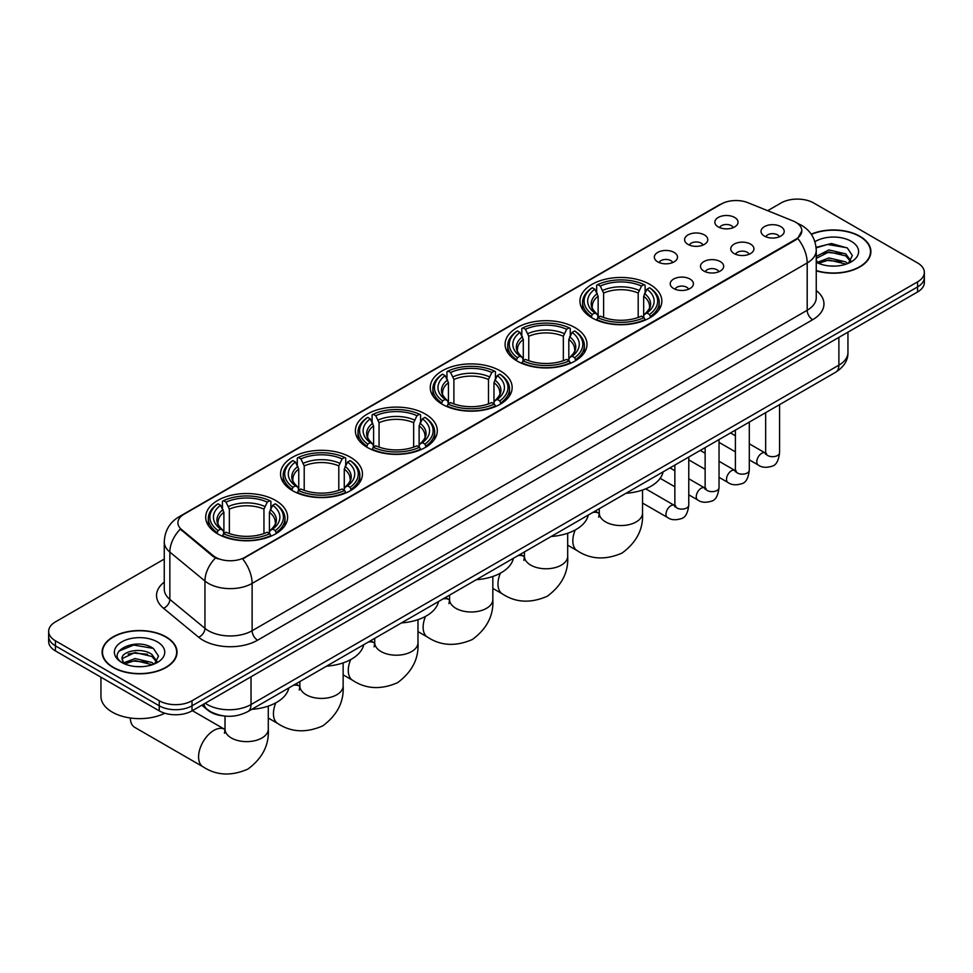 <?xml version="1.0" encoding="UTF-8"?>
<svg xmlns="http://www.w3.org/2000/svg" width="973" height="973" viewBox="0 0 973 973"><rect width="100%" height="100%" fill="white"/><g stroke="black" fill="none" stroke-linecap="round" stroke-linejoin="round"><path stroke-width="1.46" d="M350.462 457.249A40.951 23.644 0 0 0 305.838 452.117A40.951 23.644 0 0 0 280.552 473.96A40.951 23.644 0 0 0 292.545 490.684A40.951 23.644 0 0 0 337.181 495.804A40.951 23.644 0 0 0 362.455 473.96A40.951 23.644 0 0 0 350.462 457.249M575.007 327.609A40.951 23.644 0 0 0 530.382 322.477A40.951 23.644 0 0 0 505.096 344.32A40.951 23.644 0 0 0 517.101 361.044A40.951 23.644 0 0 0 561.725 366.164A40.951 23.644 0 0 0 586.999 344.32A40.951 23.644 0 0 0 575.007 327.609M500.158 370.822A40.951 23.644 0 0 0 455.534 365.69A40.951 23.644 0 0 0 430.248 387.534A40.951 23.644 0 0 0 442.241 404.257A40.951 23.644 0 0 0 486.877 409.378A40.951 23.644 0 0 0 512.151 387.534A40.951 23.644 0 0 0 500.158 370.822M425.31 414.036A40.951 23.644 0 0 0 380.686 408.903A40.951 23.644 0 0 0 355.4 430.747A40.951 23.644 0 0 0 367.393 447.471A40.951 23.644 0 0 0 412.029 452.591A40.951 23.644 0 0 0 437.303 430.747A40.951 23.644 0 0 0 425.31 414.036M275.614 500.463A40.951 23.644 0 0 0 230.99 495.33A40.951 23.644 0 0 0 205.704 517.174A40.951 23.644 0 0 0 217.697 533.897A40.951 23.644 0 0 0 262.333 539.018A40.951 23.644 0 0 0 287.607 517.174A40.951 23.644 0 0 0 275.614 500.463M649.855 284.396A40.951 23.644 0 0 0 605.23 279.263A40.951 23.644 0 0 0 579.944 301.107A40.951 23.644 0 0 0 591.949 317.83A40.951 23.644 0 0 0 636.573 322.951A40.951 23.644 0 0 0 661.847 301.107A40.951 23.644 0 0 0 649.855 284.396M687.984 244.393A11.591 6.689 180 0 1 685.685 242.508A11.591 6.689 180 0 1 689.529 234.189A11.591 6.689 180 0 1 704.379 234.931A11.591 6.689 180 0 1 706.678 242.508A11.591 6.689 180 0 1 687.984 244.393M702.968 245.087A6.957 4.014 0 0 0 701.107 243.128A6.957 4.014 0 0 0 694.248 242.119A6.957 4.014 0 0 0 689.407 245.087M657.724 261.871A11.591 6.689 180 0 1 655.425 259.973A11.591 6.689 180 0 1 659.256 251.666A11.591 6.689 180 0 1 674.107 252.408A11.591 6.689 180 0 1 676.417 259.973A11.591 6.689 180 0 1 657.724 261.871M672.696 262.564A6.957 4.014 0 0 0 670.835 260.606A6.957 4.014 0 0 0 663.987 259.596A6.957 4.014 0 0 0 659.135 262.564M718.256 226.916A11.591 6.689 180 0 1 715.958 225.031A11.591 6.689 180 0 1 719.801 216.711A11.591 6.689 180 0 1 734.651 217.453A11.591 6.689 180 0 1 736.95 225.031A11.591 6.689 180 0 1 718.256 226.916M733.241 227.609A6.957 4.014 0 0 0 731.368 225.663A6.957 4.014 0 0 0 724.52 224.641A6.957 4.014 0 0 0 719.667 227.609M734.153 253.576A11.591 6.689 180 0 1 731.854 251.679A11.591 6.689 180 0 1 735.697 243.359A11.591 6.689 180 0 1 750.548 244.114A11.591 6.689 180 0 1 752.847 251.679A11.591 6.689 180 0 1 734.153 253.576M749.137 254.269A6.957 4.014 0 0 0 747.264 252.311A6.957 4.014 0 0 0 740.417 251.289A6.957 4.014 0 0 0 735.564 254.269M703.893 271.053A11.591 6.689 180 0 1 701.594 269.156A11.591 6.689 180 0 1 705.425 260.837A11.591 6.689 180 0 1 720.275 261.591A11.591 6.689 180 0 1 722.574 269.156A11.591 6.689 180 0 1 703.893 271.053M718.865 271.747A6.957 4.014 0 0 0 717.004 269.789A6.957 4.014 0 0 0 710.144 268.767A6.957 4.014 0 0 0 705.303 271.747M673.62 288.519A11.591 6.689 180 0 1 671.321 286.634A11.591 6.689 180 0 1 675.165 278.314A11.591 6.689 180 0 1 690.015 279.056A11.591 6.689 180 0 1 692.314 286.634A11.591 6.689 180 0 1 673.62 288.519M688.604 289.212A6.957 4.014 0 0 0 686.731 287.266A6.957 4.014 0 0 0 679.884 286.244A6.957 4.014 0 0 0 675.031 289.212M764.425 236.098A11.591 6.689 180 0 1 762.127 234.213A11.591 6.689 180 0 1 765.958 225.894A11.591 6.689 180 0 1 780.808 226.636A11.591 6.689 180 0 1 783.107 234.213A11.591 6.689 180 0 1 764.425 236.098M779.397 236.792A6.957 4.014 0 0 0 777.536 234.834A6.957 4.014 0 0 0 770.689 233.824A6.957 4.014 0 0 0 765.836 236.792M792.946 220.907A20.859 12.041 180 0 1 795.732 222.258A20.859 12.041 180 0 1 801.837 230.771A20.859 12.041 180 0 1 795.732 239.285L245.014 557.237A20.859 12.041 180 0 1 213.184 555.632L181.683 529.653A20.859 12.041 180 0 1 177.901 522.744A20.859 12.041 180 0 1 184.019 514.231L721.236 204.062A20.859 12.041 180 0 1 747.957 202.712L792.946 220.907M222.671 715.787A23.182 13.379 180 0 1 208.015 710.314L201.8 705.206M816.25 270.822A37.473 21.637 0 0 0 870.896 251.593A37.473 21.637 0 0 0 859.925 236.293A37.473 21.637 0 0 0 811.214 234.165M166.067 636.877A37.473 21.637 0 0 0 125.237 632.195A37.473 21.637 0 0 0 102.104 652.178A37.473 21.637 0 0 0 113.075 667.478A37.473 21.637 0 0 0 153.916 672.173A37.473 21.637 0 0 0 177.05 652.178A37.473 21.637 0 0 0 166.067 636.877M801.837 230.771L797.751 238.434L795.732 239.905L242.666 558.916A27.037 15.617 60 0 1 252.116 583.411A30.905 17.842 180 0 1 208.417 583.411A30.905 17.842 180 0 1 204.95 581.027L169.849 552.092A30.905 17.842 180 0 1 164.267 541.852L164.267 589.176A30.905 17.842 0 0 0 169.849 599.404L204.95 628.351A30.905 17.842 0 0 0 208.417 630.735A30.905 17.842 0 0 0 252.116 630.735L807.201 310.253A30.905 17.842 0 0 0 816.25 297.641L816.25 250.329A30.905 17.842 180 0 1 807.201 262.941A27.037 15.617 -120 0 0 797.751 238.434M164.267 559.074L55.437 621.893A23.182 13.379 0 0 0 48.65 631.355L48.65 641.45A23.182 13.379 0 0 0 55.437 650.913L159.244 710.849L159.244 705.802A23.182 13.379 0 0 0 192.022 705.802L917.563 286.913A23.182 13.379 0 0 0 924.35 277.451A23.182 13.379 0 0 1 917.563 286.913L192.022 705.802A23.182 13.379 0 0 1 159.244 705.802L55.437 645.865L159.244 705.802L159.244 700.755A23.182 13.379 0 0 0 192.022 700.755L917.563 281.866A23.182 13.379 0 0 0 924.35 272.404A23.182 13.379 0 0 0 917.563 262.941L813.756 203.016A23.182 13.379 0 0 0 780.978 203.016L767.673 210.691M48.65 636.403A23.182 13.379 0 0 0 55.437 645.865A23.182 13.379 0 0 1 48.65 636.403M217.867 558.916L213.184 556.544L180.273 529.142A27.037 18.086 129.5 0 0 169.849 552.092L169.849 599.404A7.723 5.169 -50.5 0 1 163.525 608.271A38.628 22.306 180 0 1 164.267 582.097M48.65 631.355A23.182 13.379 0 0 0 55.437 640.818L159.244 700.755M159.244 710.849A23.182 13.379 0 0 0 192.022 710.849L917.563 291.961A23.182 13.379 0 0 0 924.35 282.498L924.35 272.404M816.25 270.567A37.083 21.406 0 0 0 870.507 251.593A37.083 21.406 0 0 0 859.645 236.451A37.083 21.406 0 0 0 811.36 234.384M829.239 265.933L835.065 266.103M817.661 262.236L828.911 257.942L845.768 261.883L847.811 263.525M818.694 263.306L828.911 259.949L846.133 264.145M816.25 259.73A17.465 10.083 0 0 0 818.852 263.452M816.25 256.41L828.911 249.927L845.768 253.88L850.791 260.8M816.25 258.417L828.911 251.934L845.768 255.875L850.39 261.323M816.42 262.309L817.32 262.856M816.25 262.224A25.189 14.546 0 0 0 851.241 261.871A25.189 14.546 0 0 0 851.241 241.304A25.189 14.546 0 0 0 814.912 241.73M848.407 263.282L852.36 255.534L847.361 248.006L831.453 243.505L816.104 247.373M817.831 263.014L816.25 261.153M816.14 247.835L827.537 244.466L847.021 247.774M821.978 253.479L827.537 252.481L841.45 253.673M821.978 261.494L827.537 260.484L841.45 261.688M113.355 667.32A37.083 21.406 0 0 0 153.77 671.966A37.083 21.406 0 0 0 176.66 652.178A37.083 21.406 0 0 0 165.799 637.035A37.083 21.406 0 0 0 125.383 632.401A37.083 21.406 0 0 0 102.493 652.178A37.083 21.406 0 0 0 113.355 667.32M100.949 677.184L100.949 696.34A38.628 22.306 0 0 0 112.26 712.114A38.628 22.306 0 0 0 164.814 713.221M135.393 666.517L141.207 666.687M123.814 662.82L135.052 658.539L151.922 662.479L153.965 664.121M124.848 663.902L135.052 660.533L152.287 664.729M123.985 663.598L122.184 659.366A17.465 10.083 0 0 0 124.994 664.036M156.933 661.397L151.922 654.464C141.438 646.644 119.874 651.472 122.184 659.366L122.112 658.599M122.221 659.621L122.707 658.32L135.052 652.518L151.922 656.471L156.544 661.92M154.561 663.866L158.502 656.118L153.515 648.602C135.843 635.892 104.439 652.64 122.574 662.893L123.474 663.452M157.383 641.9A25.189 14.546 0 0 0 121.759 641.9A25.189 14.546 0 0 0 121.759 662.467A25.189 14.546 0 0 0 157.383 662.467A25.189 14.546 0 0 0 157.383 641.9M118.888 651.119L133.678 645.05L153.175 648.371M128.132 654.075L133.678 653.065L147.592 654.257M128.132 662.09L133.678 661.081L147.592 662.272M591.207 317.393L592.302 314.461A36.779 21.236 0 0 1 592.302 287.753L594.831 289.212A33.228 19.18 0 0 0 594.831 313.002L597.337 314.425L598.14 317.405M598.14 316.189L598.14 296.218L594.831 289.212M596.668 292.374L596.668 285.223L597.775 284.603A36.779 21.236 0 0 1 644.029 284.603L641.499 286.062A33.228 19.18 0 0 0 600.292 286.062L603.601 293.055L603.601 317.49M638.191 317.49L638.191 293.055L641.499 286.062M626.004 493.275A42.496 24.532 0 0 0 663.087 471.869M596.668 319.509A38.324 22.124 0 0 0 645.123 319.509L644.029 317.612A36.779 21.236 0 0 1 597.775 317.612L596.668 320.166M645.123 320.166L645.123 319.509M592.302 287.753L591.207 288.385A38.324 22.124 0 0 0 582.572 302.372A38.324 22.124 0 0 0 591.207 316.359M644.029 284.603L645.123 285.223L645.123 292.374M597.775 317.612L600.292 316.152A33.228 19.18 0 0 0 641.499 316.152L644.029 317.612M594.831 313.002L592.302 314.461M600.292 286.062L597.775 284.603M597.337 293.518A29.725 17.161 0 0 0 597.337 314.425L597.471 314.51C593.25 310.436 591.535 307.663 592.314 306.203A28.582 16.505 0 0 1 598.14 296.218M650.596 316.359A38.324 22.124 0 0 0 659.22 302.372A38.324 22.124 0 0 0 650.596 288.385L649.49 287.753A36.779 21.236 0 0 1 649.49 314.461L650.596 317.393M649.49 314.461L646.96 313.002A33.228 19.18 0 0 0 646.96 289.212L649.49 287.753M646.96 289.212L643.664 296.218L643.664 316.189L644.467 314.425L646.96 313.002M643.664 296.218A28.582 16.505 0 0 1 649.49 306.203C650.268 307.675 648.541 310.436 644.333 314.51L644.467 314.425A29.725 17.161 0 0 0 644.467 293.518M643.664 317.405L643.664 316.189M516.359 360.606L517.454 357.675A36.779 21.236 0 0 1 517.454 330.966L519.983 332.425A33.228 19.18 0 0 0 519.983 356.215L522.489 357.638L523.292 360.618M523.292 359.402L523.292 339.431L519.983 332.425M521.82 335.588L521.82 328.436L522.927 327.816A36.779 21.236 0 0 1 569.181 327.816L566.651 329.275A33.228 19.18 0 0 0 525.444 329.275L528.753 336.269L528.753 360.703M563.343 360.703L563.343 336.269L566.651 329.275M551.156 536.488A42.496 24.532 0 0 0 588.239 515.082M521.82 362.722A38.324 22.124 0 0 0 570.275 362.722L569.181 360.825A36.779 21.236 0 0 1 522.927 360.825L521.82 363.379M570.275 363.379L570.275 362.722M517.454 330.966L516.359 331.598A38.324 22.124 0 0 0 507.724 345.585A38.324 22.124 0 0 0 516.359 359.572M569.181 327.816L570.275 328.436L570.275 335.588M522.927 360.825L525.444 359.365A33.228 19.18 0 0 0 566.651 359.365L569.181 360.825M519.983 356.215L517.454 357.675M525.444 329.275L522.927 327.816M522.489 336.731A29.725 17.161 0 0 0 522.489 357.638L522.623 357.723C518.402 353.649 516.675 350.876 517.466 349.416A28.582 16.505 0 0 1 523.292 339.431M575.748 359.572A38.324 22.124 0 0 0 584.372 345.585A38.324 22.124 0 0 0 575.748 331.598L574.642 330.966A36.779 21.236 0 0 1 574.642 357.675L575.748 360.606M574.642 357.675L572.112 356.215A33.228 19.18 0 0 0 572.112 332.425L574.642 330.966M572.112 332.425L568.816 339.431L568.816 359.402L569.619 357.638L572.112 356.215M568.816 339.431A28.582 16.505 0 0 1 574.642 349.416C575.42 350.888 573.693 353.649 569.485 357.723L569.619 357.638A29.725 17.161 0 0 0 569.619 336.731M568.816 360.618L568.816 359.402M441.511 403.819L442.606 400.888A36.779 21.236 0 0 1 442.606 374.179L445.135 375.639A33.228 19.18 0 0 0 445.135 399.429L447.629 400.852L448.444 403.831M448.444 402.615L448.444 382.644L445.135 375.639M446.972 378.801L446.972 371.65L448.067 371.029A36.779 21.236 0 0 1 494.333 371.029L491.803 372.489A33.228 19.18 0 0 0 450.596 372.489L453.904 379.482L453.904 403.917M488.495 403.917L488.495 379.482L491.803 372.489M476.308 579.701A42.496 24.532 0 0 0 513.391 558.295M446.972 405.936A38.324 22.124 0 0 0 495.427 405.936L494.333 404.038A36.779 21.236 0 0 1 448.067 404.038L446.972 406.592M495.427 406.592L495.427 405.936M442.606 374.179L441.511 374.812A38.324 22.124 0 0 0 432.876 388.799A38.324 22.124 0 0 0 441.511 402.786M494.333 371.029L495.427 371.65L495.427 378.801M448.067 404.038L450.596 402.579A33.228 19.18 0 0 0 491.803 402.579L494.333 404.038M445.135 399.429L442.606 400.888M450.596 372.489L448.067 371.029M447.629 379.944A29.725 17.161 0 0 0 447.629 400.852L447.775 400.937C443.554 396.862 441.827 394.089 442.618 392.63A28.582 16.505 0 0 1 448.444 382.644M500.9 402.786A38.324 22.124 0 0 0 509.524 388.799A38.324 22.124 0 0 0 500.9 374.812L499.794 374.179A36.779 21.236 0 0 1 499.794 400.888L500.9 403.819M499.794 400.888L497.264 399.429A33.228 19.18 0 0 0 497.264 375.639L499.794 374.179M497.264 375.639L493.968 382.644L493.968 402.615L494.771 400.852L497.264 399.429M493.968 382.644A28.582 16.505 0 0 1 499.794 392.63C500.572 394.101 498.845 396.862 494.625 400.937L494.771 400.852A29.725 17.161 0 0 0 494.771 379.944M493.968 403.831L493.968 402.615M366.663 447.033L367.758 444.102A36.779 21.236 0 0 1 367.758 417.393L370.287 418.852A33.228 19.18 0 0 0 370.287 442.642L372.781 444.065L373.596 447.045M373.596 445.829L373.596 425.858L370.287 418.852M372.124 422.014L372.124 414.863L373.218 414.243A36.779 21.236 0 0 1 419.485 414.243L416.955 415.702A33.228 19.18 0 0 0 375.748 415.702L379.056 422.696L379.056 447.13M413.647 447.13L413.647 422.696L416.955 415.702M401.46 622.915A42.496 24.532 0 0 0 438.543 601.509M372.124 449.149A38.324 22.124 0 0 0 420.579 449.149L419.485 447.252A36.779 21.236 0 0 1 373.218 447.252L372.124 449.806M420.579 449.806L420.579 449.149M367.758 417.393L366.663 418.025A38.324 22.124 0 0 0 358.028 432.012A38.324 22.124 0 0 0 366.663 445.999M419.485 414.243L420.579 414.863L420.579 422.014M373.218 447.252L375.748 445.792A33.228 19.18 0 0 0 416.955 445.792L419.485 447.252M370.287 442.642L367.758 444.102M375.748 415.702L373.218 414.243M372.781 423.158A29.725 17.161 0 0 0 372.781 444.065L372.927 444.15C368.706 440.076 366.979 437.303 367.77 435.843A28.582 16.505 0 0 1 373.596 425.858M426.04 445.999A38.324 22.124 0 0 0 434.676 432.012A38.324 22.124 0 0 0 426.04 418.025L424.946 417.393A36.779 21.236 0 0 1 424.946 444.102L426.04 447.033M424.946 444.102L422.416 442.642A33.228 19.18 0 0 0 422.416 418.852L424.946 417.393M422.416 418.852L419.12 425.858L419.12 445.829L419.922 444.065L422.416 442.642M419.12 425.858A28.582 16.505 0 0 1 424.946 435.843C425.724 437.315 423.997 440.076 419.777 444.15L419.922 444.065A29.725 17.161 0 0 0 419.922 423.158M419.12 447.045L419.12 445.829M291.815 490.246L292.909 487.315A36.779 21.236 0 0 1 292.909 460.606L295.439 462.066A33.228 19.18 0 0 0 295.439 485.855L297.933 487.278L298.747 490.258M298.747 489.042L298.747 469.071L295.439 462.066M297.276 465.228L297.276 458.076L298.37 457.456A36.779 21.236 0 0 1 344.637 457.456L342.107 458.915A33.228 19.18 0 0 0 300.9 458.915L304.208 465.909L304.208 490.343M338.799 490.343L338.799 465.909L342.107 458.915M326.612 666.128A42.496 24.532 0 0 0 363.695 644.722M297.276 492.362A38.324 22.124 0 0 0 345.731 492.362L344.637 490.465A36.779 21.236 0 0 1 298.37 490.465L297.276 493.019M345.731 493.019L345.731 492.362M292.909 460.606L291.815 461.238A38.324 22.124 0 0 0 283.179 475.225A38.324 22.124 0 0 0 291.815 489.212M344.637 457.456L345.731 458.076L345.731 465.228M298.37 490.465L300.9 489.005A33.228 19.18 0 0 0 342.107 489.005L344.637 490.465M295.439 485.855L292.909 487.315M300.9 458.915L298.37 457.456M297.933 466.371A29.725 17.161 0 0 0 297.933 487.278L298.079 487.364C293.858 483.289 292.131 480.516 292.922 479.057A28.582 16.505 0 0 1 298.747 469.071M351.192 489.212A38.324 22.124 0 0 0 359.828 475.225A38.324 22.124 0 0 0 351.192 461.238L350.098 460.606A36.779 21.236 0 0 1 350.098 487.315L351.192 490.246M350.098 487.315L347.568 485.855A33.228 19.18 0 0 0 347.568 462.066L350.098 460.606M347.568 462.066L344.272 469.071L344.272 489.042L345.074 487.278L347.568 485.855M344.272 469.071A28.582 16.505 0 0 1 350.098 479.057C350.876 480.528 349.149 483.289 344.929 487.364L345.074 487.278A29.725 17.161 0 0 0 345.074 466.371M344.272 490.258L344.272 489.042M130.297 717.989A21.637 12.491 120 0 0 134.773 727.378L203.065 766.809A21.637 12.491 -60 0 1 199.745 749.465A21.637 12.491 -60 0 1 213.878 730.407A21.637 12.491 -60 0 1 224.69 729.336L225.018 729.519M216.967 533.459L218.061 530.528A36.779 21.236 0 0 1 218.061 503.819L220.591 505.279A33.228 19.18 0 0 0 220.591 529.069L223.085 530.492L223.899 533.472M223.899 532.255L223.899 512.284L220.591 505.279M222.428 508.441L222.428 501.29L223.522 500.669A36.779 21.236 0 0 1 269.789 500.669L267.259 502.129A33.228 19.18 0 0 0 226.052 502.129L229.36 509.122L229.36 533.557M263.951 533.557L263.951 509.122L267.259 502.129M251.764 709.341A42.496 24.532 0 0 0 288.847 687.935M222.428 535.576A38.324 22.124 0 0 0 270.883 535.576L269.789 533.678A36.779 21.236 0 0 1 223.522 533.678L222.428 536.232M270.883 536.232L270.883 535.576M218.061 503.819L216.967 504.452A38.324 22.124 0 0 0 208.331 518.439A38.324 22.124 0 0 0 216.967 532.426M269.789 500.669L270.883 501.29L270.883 508.441M223.522 533.678L226.052 532.219A33.228 19.18 0 0 0 267.259 532.219L269.789 533.678M220.591 529.069L218.061 530.528M226.052 502.129L223.522 500.669M223.085 509.584A29.725 17.161 0 0 0 223.085 530.492L223.231 530.577C219.01 526.502 217.283 523.729 218.074 522.27A28.582 16.505 0 0 1 223.899 512.284M276.344 532.426A38.324 22.124 0 0 0 284.98 518.439A38.324 22.124 0 0 0 276.344 504.452L275.25 503.819A36.779 21.236 0 0 1 275.25 530.528L276.344 533.459M275.25 530.528L272.72 529.069A33.228 19.18 0 0 0 272.72 505.279L275.25 503.819M272.72 505.279L269.424 512.284L269.424 532.255L270.226 530.492L272.72 529.069M269.424 512.284A28.582 16.505 0 0 1 275.25 522.27C276.028 523.742 274.301 526.502 270.08 530.577L270.226 530.492A29.725 17.161 0 0 0 270.226 509.584M269.424 533.472L269.424 532.255M181.683 529.653L181.683 530.565M213.184 555.632L213.184 556.544M245.014 557.237L245.014 557.857M795.732 239.285L795.732 239.905M257.59 640.198A7.723 4.464 60 0 1 252.116 630.735L252.116 583.411L807.201 262.941L807.201 310.253A7.723 4.464 60 0 0 812.662 319.716L257.59 640.198A38.628 22.306 180 0 1 202.956 640.198A38.628 22.306 180 0 1 198.626 637.218L163.525 608.271M816.25 250.329C815.727 239.212 810.85 230.881 801.594 225.335L797.702 223.425A27.037 12.661 112 0 0 797.337 223.291M181.72 515.812A27.037 15.617 -120 0 0 178.91 516.858C169.667 522.416 164.79 530.747 164.267 541.852M178.91 516.858L718.962 205.06A27.037 15.617 60 0 1 721.017 204.196M215.483 557.979A27.037 18.086 129.5 0 0 204.95 581.027L204.95 628.351A7.723 5.169 -50.5 0 1 198.626 637.218M816.25 290.562A38.628 22.306 180 0 1 812.662 319.716M192.022 700.755L192.022 710.849M917.563 281.866L917.563 291.961M55.437 640.818L55.437 650.913M205.242 703.211A30.905 17.842 0 0 0 207.322 704.537A30.905 17.842 0 0 0 251.034 704.537L838.884 365.143A30.905 17.842 0 0 0 847.945 352.53C848.164 360.192 844.077 366.76 835.685 372.221L247.823 711.616A15.459 8.927 60 0 0 251.034 704.537L251.034 676.782M838.884 337.388L838.884 365.143A15.459 8.927 60 0 1 835.685 372.221M203.989 703.941A15.459 10.338 129.5 0 0 206.69 708.964L201.995 705.097M642.533 490.039L642.533 513.075A21.637 12.491 180 0 1 636.196 521.905A21.637 12.491 180 0 1 605.607 521.905A21.637 12.491 180 0 1 599.271 513.075L598.687 517.222M592.691 512.503A21.637 12.491 -60 0 1 598.93 513.27L599.259 513.452M642.533 513.075C643.469 528.959 636.658 542.277 622.112 553.041C605.534 560.253 590.599 559.487 577.305 550.742A21.637 12.491 -60 0 1 575.213 529.981M638.191 293.055A28.582 16.505 0 0 0 603.601 293.055M639.006 290.368A29.725 17.161 0 0 0 602.798 290.368M567.685 533.253L567.685 556.288A21.637 12.491 180 0 1 561.348 565.118A21.637 12.491 180 0 1 530.759 565.118A21.637 12.491 180 0 1 524.423 556.288L523.839 560.436M517.843 555.717A21.637 12.491 -60 0 1 524.082 556.483L524.411 556.665M567.685 556.288C568.621 572.173 561.81 585.491 547.264 596.254C530.686 603.467 515.751 602.701 502.457 593.956A21.637 12.491 -60 0 1 500.365 573.194M563.343 336.269A28.582 16.505 0 0 0 528.753 336.269M564.158 333.581A29.725 17.161 0 0 0 527.95 333.581M492.837 576.466L492.837 599.502A21.637 12.491 180 0 1 486.5 608.332A21.637 12.491 180 0 1 455.899 608.332A21.637 12.491 180 0 1 449.575 599.502L448.991 603.649M442.995 598.93A21.637 12.491 -60 0 1 449.234 599.696L449.562 599.879M492.837 599.502C493.773 615.386 486.962 628.704 472.416 639.468C455.838 646.68 440.903 645.914 427.609 637.169A21.637 12.491 -60 0 1 425.517 616.408M488.495 379.482A28.582 16.505 0 0 0 453.904 379.482M489.31 376.794A29.725 17.161 0 0 0 453.102 376.794M417.989 619.679L417.989 642.715A21.637 12.491 180 0 1 411.652 651.545A21.637 12.491 180 0 1 381.051 651.545A21.637 12.491 180 0 1 374.714 642.715L374.143 646.863M368.147 642.144A21.637 12.491 -60 0 1 374.386 642.91L374.714 643.092M417.989 642.715C418.925 658.599 412.114 671.917 397.568 682.681C380.99 689.893 366.055 689.127 352.761 680.382A21.637 12.491 -60 0 1 350.669 659.621M413.647 422.696A28.582 16.505 0 0 0 379.056 422.696M414.462 420.008A29.725 17.161 0 0 0 378.254 420.008M343.141 662.893L343.141 685.929A21.637 12.491 180 0 1 336.804 694.758A21.637 12.491 180 0 1 306.203 694.758A21.637 12.491 180 0 1 299.866 685.929L299.295 690.076M293.299 685.357A21.637 12.491 -60 0 1 299.538 686.123L299.866 686.306M343.141 685.929C344.077 701.813 337.266 715.131 322.72 725.894C306.142 733.107 291.207 732.341 277.913 723.596A21.637 12.491 -60 0 1 275.821 702.834M338.799 465.909A28.582 16.505 0 0 0 304.208 465.909M339.613 463.221A29.725 17.161 0 0 0 303.406 463.221M268.293 706.106L268.293 729.142A21.637 12.491 180 0 1 261.956 737.972A21.637 12.491 180 0 1 231.355 737.972A21.637 12.491 180 0 1 225.018 729.142L224.447 733.289M263.951 509.122A28.582 16.505 0 0 0 229.36 509.122M264.765 506.434A29.725 17.161 0 0 0 228.558 506.434M779.568 404.61L779.568 452.676A6.957 4.014 180 0 1 777.22 455.68A6.957 4.014 180 0 1 767.697 455.51A6.957 4.014 180 0 1 765.666 452.676L765.435 454.172L766.067 453.661M779.568 452.676C778.619 460.752 776.113 465.264 772.063 466.201C766.323 467.989 761.713 467.587 758.21 465.009A6.957 4.014 -60 0 1 757.152 459.438A6.957 4.014 -60 0 1 761.689 453.309A6.957 4.014 -60 0 1 762.005 453.138A6.957 4.014 -60 0 1 765.167 452.956L766.578 453.515M749.307 422.087L749.307 470.154A6.957 4.014 180 0 1 746.948 473.158A6.957 4.014 180 0 1 737.437 472.987A6.957 4.014 180 0 1 735.393 470.154L735.174 471.65L735.795 471.139M749.307 470.154C748.346 478.23 745.853 482.73 741.803 483.678C736.062 485.454 731.441 485.053 727.95 482.474A6.957 4.014 -60 0 1 726.88 476.904A6.957 4.014 -60 0 1 731.428 470.774A6.957 4.014 -60 0 1 731.732 470.616A6.957 4.014 -60 0 1 734.895 470.433L736.318 470.993M719.035 439.565L719.035 487.619A6.957 4.014 180 0 1 716.687 490.635A6.957 4.014 180 0 1 707.164 490.465A6.957 4.014 180 0 1 705.133 487.619L704.902 489.127L705.522 488.616M719.035 487.619C718.086 495.695 715.581 500.207 711.531 501.156C705.79 502.932 701.168 502.53 697.677 499.952A6.957 4.014 -60 0 1 696.619 494.381A6.957 4.014 -60 0 1 701.156 488.251A6.957 4.014 -60 0 1 701.46 488.093A6.957 4.014 -60 0 1 704.634 487.911L706.045 488.47M688.775 457.042L688.775 505.096A6.957 4.014 180 0 1 686.415 508.113A6.957 4.014 180 0 1 676.904 507.942A6.957 4.014 180 0 1 674.861 505.096L674.642 506.605L675.262 506.082M688.775 505.096C687.814 513.172 685.32 517.685 681.27 518.633C675.53 520.409 670.908 520.008 667.417 517.429A6.957 4.014 -60 0 1 666.347 511.859A6.957 4.014 -60 0 1 670.884 505.729A6.957 4.014 -60 0 1 671.2 505.559A6.957 4.014 -60 0 1 674.362 505.388L675.773 505.948M718.962 205.06L723.924 202.761M247.823 711.616C235.393 717.867 222.963 717.867 210.521 711.616L206.69 708.964M847.945 352.53L847.945 332.158M870.507 254.683L870.507 251.593M176.66 655.279L176.66 652.178M102.493 655.279L102.493 652.178M577.305 550.742L567.685 545.184M582.572 309.438L582.572 302.372M659.22 309.438L659.22 302.372M598.93 513.27L595.16 511.08M599.271 508.709L599.271 513.075M502.457 593.956L492.837 588.397M507.724 352.652L507.724 345.585M584.372 352.652L584.372 345.585M524.082 556.483L520.312 554.294M524.423 551.922L524.423 556.288M427.609 637.169L417.989 631.611M432.876 395.865L432.876 388.799M509.524 395.865L509.524 388.799M449.234 599.696L445.464 597.507M449.575 595.135L449.575 599.502M352.761 680.382L343.141 674.824M358.028 439.078L358.028 432.012M434.676 439.078L434.676 432.012M374.386 642.91L370.616 640.721M374.714 638.349L374.714 642.715M277.913 723.596L268.293 718.038M283.179 482.292L283.179 475.225M359.828 482.292L359.828 475.225M299.538 686.123L295.768 683.934M299.866 681.562L299.866 685.929M268.293 729.142C269.229 745.026 262.418 758.344 247.872 769.108C231.294 776.32 216.359 775.554 203.065 766.809M208.331 525.505L208.331 518.439M284.98 525.505L284.98 518.439M224.69 729.336L192.35 710.655M225.018 716.092L225.018 729.142M758.21 465.009L749.307 459.864M735.393 451.837L719.035 442.387M765.666 412.649L765.666 452.676M765.167 452.956L749.307 443.797M735.393 435.77L730.504 432.949M727.95 482.474L719.035 477.342M705.133 469.302L688.775 459.864M735.393 430.115L735.393 470.154M734.895 470.433L719.035 461.275M705.133 453.248L700.232 450.426M697.677 499.952L688.775 494.807M674.861 486.78L660.168 478.302M705.133 447.592L705.133 487.619M704.634 487.911L688.775 478.752M674.861 470.725L669.971 467.891M667.417 517.429L642.533 503.065M674.861 465.07L674.861 505.096M674.362 505.388L645.707 488.835"/></g></svg>
